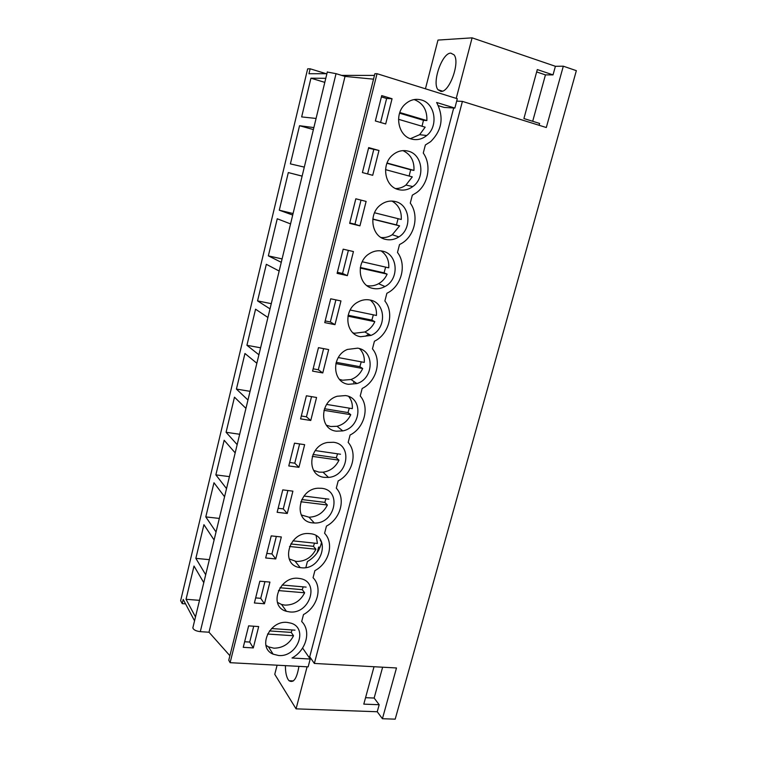 <?xml version="1.0" encoding="UTF-8"?>
<svg xmlns="http://www.w3.org/2000/svg" width="757" height="757" viewBox="0 0 757 757"><rect width="100%" height="100%" fill="white"/><g stroke="black" fill="none" stroke-linecap="round" stroke-linejoin="round"><path stroke-width="1.14" d="M314.354 663.444L396.488 667.967L382.417 718.734L395.192 719.15L576.351 70.666L563.312 66.19L546.308 127.526L462.413 101.391L314.354 663.444L309.727 656.773L309.424 657.918M307.087 666.803L296.063 708.855L377.241 711.75L382.417 718.734M374.024 666.728L363.795 704.133L379.181 704.729L377.241 711.75M379.181 704.729L374.147 698.049L365.555 697.689M456.679 101.116L462.413 101.391M453.698 108.005L309.727 656.773L308.591 656.707M277.109 665.195L274.763 674.317L296.063 708.855M298.92 666.368C296.867 678.613 293.565 683.391 289.032 680.713L288.114 679.54C286.269 676.389 285.37 671.752 285.417 665.64M438.407 105.677L444.122 107.428L454.853 108.071L436.628 102.479C444.113 117.117 442.126 130.166 430.667 141.625L425.368 144.975L423.267 153.056C431.783 164.912 428.32 184.424 416.388 192.742L412.338 195.164L410.275 203.122C419.227 215.092 414.987 235.361 402.071 243.158L399.516 244.587L397.482 252.431C406.944 264.572 401.702 285.777 387.65 292.874L386.884 293.271L384.878 301.002C394.567 312.963 388.918 334.386 374.431 341.227L372.453 348.835C382.162 360.398 376.598 381.5 362.168 388.473L360.228 395.968C369.936 407.134 364.458 427.932 350.094 435.02L348.173 442.41C357.891 453.188 352.488 473.683 338.19 480.894L336.297 488.17C346.025 498.57 340.697 518.772 326.456 526.096L324.592 533.269C334.32 543.299 329.077 563.208 314.893 570.646L313.057 577.714C322.794 587.385 317.618 607.019 303.5 614.561L301.683 621.535C311.496 630.912 306.235 650.452 292.003 658.003L310.2 659.035L302.942 648.569L302.289 648.531M368.81 334.197L365.527 336.174M354.626 381.982L353.566 382.559M321.564 541.927C319.937 550.396 315.215 556.944 307.389 561.571L305.856 567.542M563.312 66.19L555.401 66.294L472.103 37.85L437.981 40.074L425.443 88.796M454.853 108.071L457.304 98.732L377.033 73.694L374.895 73.703L228.765 660.246L230.109 662.687L308.146 666.86L310.2 659.035M326.901 73.694L308.96 73.732L310.143 68.802L307.664 68.84L180.649 600.642L182.21 603.622L185.56 603.878M377.033 73.694L230.109 662.687M253.292 647.926L243.243 647.33L248.627 625.869L258.686 626.569L253.292 647.926L249.725 642.059L244.643 641.747M310.758 420.485L316.568 397.482L306.386 395.779L300.586 418.886L310.758 420.485L306.453 416.814L311.534 396.64M321.64 488.303C342.41 490.176 335.01 524.298 314.287 522.983L312.745 522.879C292.94 521.649 297.823 488.965 318.11 488.218L321.64 488.303M298.92 467.324L288.777 465.943L294.482 443.176L304.645 444.671L298.92 467.324L294.776 463.189L299.621 443.933M309.973 533.647C331.623 535.275 322.378 570.589 301.21 567.731L300.207 567.608C279.816 565.384 288.436 531.603 309.036 533.571L309.973 533.647M275.766 558.95L281.33 536.959L271.224 535.88L265.679 557.966L275.766 558.95L271.924 553.925L276.333 536.42M289.836 611.94L286.439 611.306C267.997 606.717 279.229 575.689 298.476 578.348L300.065 578.566C320.116 581.613 309.963 614.334 289.836 611.94M264.448 603.764L269.927 582.086L259.84 581.206L254.38 602.979L264.448 603.764L260.739 598.314L264.941 581.65M287.263 513.483L292.902 491.151L282.768 489.874L277.138 512.3L287.263 513.483L283.26 508.893L287.887 490.517M359.935 225.86L366.114 201.419L355.828 198.788L349.658 223.353L359.935 225.86L354.957 224.214L361.023 200.113M382.616 251.163C398.087 254.049 399.592 279.229 384.972 286.525C381.112 288.625 377.137 289.259 373.04 288.426C358.241 286.042 355.421 262.092 369.198 253.775C373.485 251.021 377.961 250.151 382.616 251.163M334.973 324.658L340.962 300.945L330.724 298.797L324.744 322.614L334.973 324.658L330.336 321.962L335.9 299.886M370.05 300.027C386.269 302.686 386.799 329.115 370.996 335.417L360.616 336.723C345.145 334.585 343.11 309.471 358.052 301.986C361.96 299.857 365.962 299.204 370.05 300.027M347.359 275.643L337.111 273.362L343.176 249.176L353.443 251.561L347.359 275.643L342.552 273.457L348.371 250.387M348.381 384.31C332.077 382.399 331.131 355.837 347.368 349.45L357.673 348.154C374.781 350.595 374.015 378.557 356.935 383.562L348.381 384.31M322.775 372.936L328.67 349.583L318.46 347.662L312.575 371.119L322.775 372.936L318.309 369.747L323.627 348.627M336.326 431.178C319.038 429.512 319.539 401.191 337.168 396.252L345.485 395.57C363.644 397.803 361.174 427.582 342.77 430.913L336.326 431.178M362.414 172.558L368.678 147.606L378.983 150.482L372.709 175.312L362.414 172.558M395.381 201.561C410.218 204.674 412.461 228.851 398.892 236.903C394.681 239.581 390.271 240.414 385.654 239.392C371.422 236.752 368.006 213.729 380.771 204.769C385.341 201.409 390.215 200.34 395.381 201.561M333.468 442.277C352.857 444.321 348.192 476.191 328.519 477.412L324.45 477.364C305.989 475.926 308.411 445.542 327.44 442.476L333.468 442.277M392.06 98.741L381.727 95.609L375.358 120.959L385.682 123.968L392.06 98.741L386.628 98.476L380.582 122.483M411.458 139.033C398.097 135.91 393.924 114.099 405.061 104.267C410.01 99.792 415.489 98.382 421.498 100.009C435.379 103.605 438.577 126.4 426.73 135.522C422.056 139.279 416.965 140.452 411.458 139.033M287.149 622.405L291.019 623.172C308.563 628.225 297.283 657.445 278.633 655.515L273.126 654.162C257.172 647.869 269.312 620.229 287.149 622.405M398.456 189.591C384.698 186.714 380.856 164.392 392.732 154.939C397.529 151.012 402.724 149.754 408.335 151.173C422.661 154.532 425.443 177.923 412.792 186.572C408.326 189.808 403.547 190.811 398.456 189.591M182.21 603.622L183.203 599.44L194.549 620.825M195.486 616.927L186.042 599.298L199.498 600.339M203.784 582.653L194.01 566.047L186.042 599.298M258.903 354.778L246.924 345.287L260.588 347.804M267.931 317.476L255.563 309.206L246.924 345.287M256.85 363.256L244.956 353.5L236.421 389.079L250.065 391.331M247.955 400.018L236.421 389.079M281.273 262.31L268.357 255.866L282.096 258.922M290.565 223.911L277.242 218.764L268.357 255.866M279.163 271.034L266.332 264.307L257.56 300.889L271.271 303.671M270.012 308.875L257.56 300.889M216.038 531.982L205.79 516.908L219.322 518.422M224.564 496.734L213.976 482.748L205.79 516.908M205.696 574.743L195.855 558.373L209.339 559.65M214.099 539.996L203.926 524.677L195.855 558.373M245.94 408.383L234.481 397.17L226.078 432.275L239.676 434.272M237.168 444.633L226.078 432.275M226.532 488.606L215.859 474.876L229.428 476.626M235.172 452.875L224.157 440.252L215.859 474.876M304.305 167.108L290.395 163.891L299.545 125.719L313.379 129.589M313.871 127.573L299.545 125.719M302.128 176.097L288.313 172.568L279.295 210.2L293.073 213.54M292.704 215.054L279.295 210.2M325.784 78.321L310.938 78.189L301.655 116.919L316.076 118.452M253.718 626.219L249.725 642.059M373.532 79.163L345.022 76.419L208.998 632.227L200.293 631.66L336.042 73.666L327.298 72.038M229.891 655.704L208.998 632.227M192.978 627.307L192.836 627.903C193.518 629.862 195.997 631.111 200.293 631.66M345.022 76.419L336.042 73.666M555.401 66.294L553.026 74.886L545.447 74.886L532.691 121.29M553.026 74.886L537.3 69.578L523.91 118.546L539.627 123.448L539.116 125.284M472.103 37.85L456.225 98.401M450.841 53.132L454.058 54.845C460.398 62.263 449.27 92.789 440.905 91.389L437.981 89.723C431.764 82.579 442.145 52.687 450.841 53.132M310.143 68.802L326.172 73.694M374.469 75.407L341.577 75.369M386.628 98.476L381.405 96.896M310.938 78.189L324.8 82.371M255.648 597.898L260.739 598.314M320.088 547.254L318.602 547.103L317.145 552.742M266.814 553.414L271.924 553.925M320.921 540.63L320.296 540.564L320.466 539.892M321.555 541.984L320.296 540.564M278.141 508.288L283.26 508.893M289.638 462.48L294.776 463.189M301.305 416L306.453 416.814M313.152 368.82L318.309 369.747M325.169 320.93L330.336 321.962M337.376 272.302L342.552 273.457M349.762 222.936L354.957 224.214M288.313 172.568L302.119 176.144M378.983 150.482L368.527 148.192M373.74 149.64L367.618 173.949M265.906 645.276L268.47 646.838L273.92 648.191C282.758 648.077 289.297 643.933 293.536 635.757L291.208 632.398L292.088 629.956M294.984 630.155L271.564 628.547M267.533 634.035L293.536 635.757M269.473 630.931L291.208 632.398M277.403 602.383L281.585 604.483L284.954 605.117C293.811 605.155 300.378 601.049 304.655 592.788L302.251 589.665L303.226 586.855M306.131 587.11L282.162 585.019M278.425 590.574L304.655 592.788M279.995 587.763L302.251 589.665M289.174 558.94L296.138 561.429C305.024 561.618 311.619 557.549 315.934 549.213L313.436 546.327L314.515 543.138M292.968 540.858L317.429 543.45L316.133 535.71M289.515 546.488L315.934 549.213M290.764 543.961L313.436 546.327M301.239 514.94L309.017 517.211C317.325 516.88 323.447 512.811 327.374 505.014L324.791 502.374L325.955 498.797M328.888 499.166L303.983 496.043M300.803 501.749L327.374 505.014M301.759 499.535L324.791 502.374M313.635 470.362L319.009 472.141L323.031 472.198C330.317 471.081 335.635 467.069 338.975 460.171L336.307 457.796L337.556 453.803M340.518 454.238L315.215 450.566M312.281 456.367L338.975 460.171M312.991 454.455L336.307 457.796M326.381 425.188L330.686 426.522L337.054 426.276C343.328 424.62 347.889 420.75 350.756 414.675L347.983 412.565L349.318 408.155M326.646 404.418L352.308 408.657C352.667 403.945 351.466 399.885 348.693 396.469M323.958 410.322L350.756 414.675M324.469 408.723L347.983 412.565M339.505 379.371L342.543 380.232L351.002 379.512C356.339 377.535 360.237 373.863 362.698 368.508L359.84 366.672L361.25 361.837M338.294 357.569L364.278 362.404C364.685 356.897 363.095 352.298 359.509 348.617M335.853 363.597L362.698 368.508M336.184 362.329L359.84 366.672M353.008 332.853L354.579 333.25L364.836 331.973C369.359 329.834 372.69 326.39 374.819 321.668L371.867 320.116L373.352 314.827M350.15 310.02L376.428 315.47C376.863 309.074 374.819 303.945 370.296 300.084M347.946 316.171L374.819 321.668M348.144 315.253L371.867 320.116M366.89 285.597C370.902 286.392 374.8 285.758 378.585 283.705C382.408 281.509 385.256 278.321 387.13 274.129L384.064 272.861L385.625 267.117M362.234 261.761L388.757 267.836C389.212 260.474 386.657 254.825 381.102 250.889M360.256 268.054L387.13 274.129M360.351 267.495L384.064 272.861M381.112 237.509C385.058 237.906 388.776 236.979 392.268 234.727L399.611 225.87L396.45 224.905L398.078 218.688M374.526 212.764L401.267 219.483C401.721 211.089 398.617 204.948 391.956 201.059M372.785 219.208L399.611 225.87M372.804 219.028L396.45 224.905M395.637 188.559C399.355 188.55 402.79 187.386 405.941 185.058L412.291 176.892L385.54 169.634M409.111 176.031L410.691 169.795L413.965 170.41C414.401 160.919 410.72 154.324 402.923 150.624M413.965 170.41L387.054 163.02M410.691 169.795L386.95 163.275M422.028 126.239L423.475 120.287L426.863 120.581C427.26 110.134 423.106 103.16 414.391 99.669L414.079 99.574M410.398 138.682L419.633 134.689L425.16 127.167L398.523 119.303M426.863 120.581L399.8 112.519M423.475 120.287L399.582 113.171M382.635 667.201L374.147 698.049M545.447 74.886L536.656 71.934M289.032 680.713L293.385 680.922M268.47 646.838L273.126 654.162M192.836 627.903L327.336 71.887M442.485 91.133L437.981 89.723M419.633 134.689L426.73 135.522M281.585 604.483L286.439 611.306M295.145 561.297L300.207 567.608M309.017 517.211L314.287 522.983M323.031 472.198L328.519 477.412M337.054 426.276L342.77 430.913M351.002 379.512L356.935 383.562M364.836 331.973L370.996 335.417M378.585 283.705L384.972 286.525M392.268 234.727L398.892 236.903M405.941 185.058L412.792 186.572"/></g></svg>
